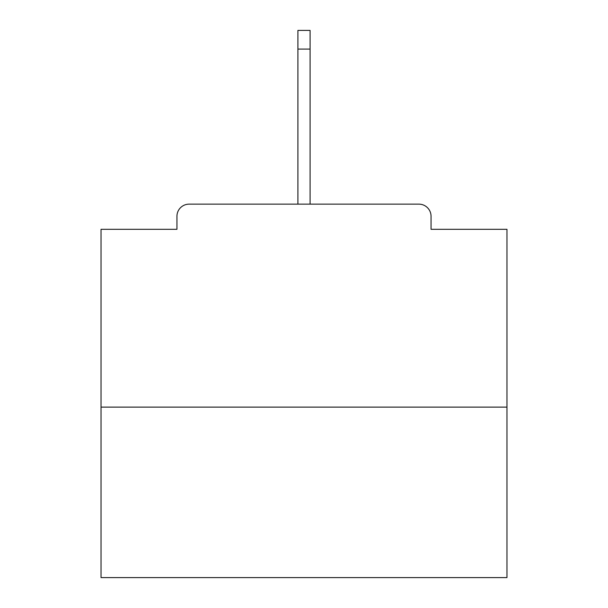<?xml version="1.0" encoding="UTF-8"?>
<svg xmlns="http://www.w3.org/2000/svg" width="608" height="608" viewBox="0 0 608 608"><rect width="100%" height="100%" fill="white"/><g stroke="black" fill="none" stroke-linecap="round" stroke-linejoin="round"><path stroke-width="0.91" d="M431.057 229.307L431.057 216.319L431.057 229.307L506.966 229.307L506.966 577.6L101.034 577.6L101.034 229.307L176.943 229.307L176.943 216.319L176.943 229.307M506.966 407.109L101.034 407.109M431.057 216.319A12.175 12.175 0 0 0 418.882 204.144L189.118 204.144A12.175 12.175 0 0 0 176.943 216.319M418.882 204.144L355.961 204.144M252.039 204.144L189.118 204.144M310.088 49.073L297.912 49.073L297.912 30.4L310.088 30.4L310.088 204.144M297.912 49.073L297.912 204.144"/></g></svg>
